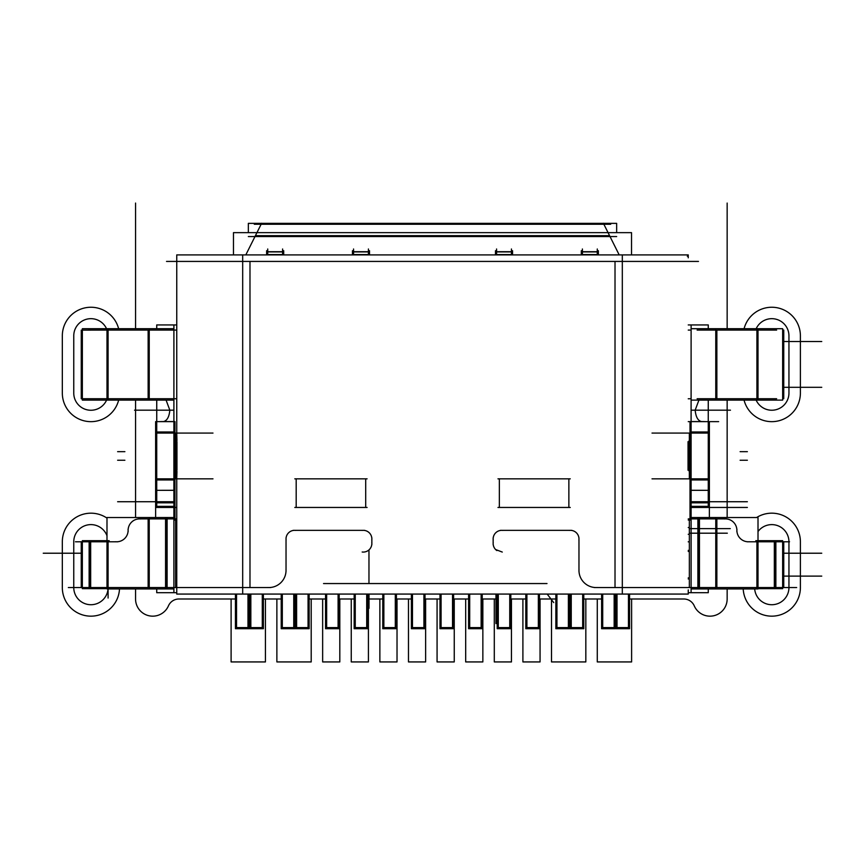 <?xml version="1.0" encoding="UTF-8"?>
<svg xmlns="http://www.w3.org/2000/svg" width="865" height="865" viewBox="0 0 865 865"><rect width="100%" height="100%" fill="white"/><g stroke="black" fill="none" stroke-linecap="round" stroke-linejoin="round"><path stroke-width="1.3" d="M708.273 502.825L708.273 506.36L708.273 502.825M698.909 400.117L695.168 410.183C695.849 417.179 698.077 420.996 701.829 421.633C698.077 420.996 695.849 417.179 695.168 410.183C695.849 417.179 698.077 420.996 701.829 421.633M691.113 506.36L691.113 502.825L691.113 506.36M688.032 441.658L688.032 470.257M578.966 538.917A8.585 8.585 0 0 0 570.392 530.342M176.968 471.36L176.752 478.356M176.968 470.257L176.968 441.658M176.968 440.555L176.752 433.56M582.404 251.704L597.283 251.704M609.576 235.68L255.424 235.68M267.718 251.704L282.596 251.704M353.547 251.704L368.414 251.704M496.586 251.704L511.453 251.704M597.283 254.559L582.404 254.559M511.453 254.559L496.586 254.559M282.596 254.559L267.718 254.559M368.414 254.559L353.547 254.559M173.887 502.825L173.887 506.36L173.887 502.825M163.171 421.633C166.934 420.974 169.162 417.157 169.832 410.183C169.162 417.157 166.934 420.974 163.171 421.633C166.934 420.974 169.162 417.157 169.832 410.183L166.091 400.117M156.727 506.36L156.727 502.825L156.727 506.36M688.248 330.084L690 330.084M708.251 324.937L708.251 328.711L708.273 324.937L691.113 324.937L691.113 421.633M708.251 400.117L708.251 421.633L708.273 400.117M708.251 490.282L708.273 505.852M708.273 589.152L708.273 592.698L688.248 592.698M68.335 587.551L242.687 587.551M622.313 587.551L796.665 587.551M691.113 324.937L691.092 421.633M691.092 490.282L691.092 518.838M691.092 518.892L691.092 592.698M691.092 324.937L688.248 324.937M717.95 400.117L691.113 400.117M717.95 328.711L691.113 328.711M776.64 398.743L697.125 398.743M782.63 400.117L755.815 400.117M782.63 328.711L755.815 328.711M776.64 330.084L697.125 330.084M758.01 328.711L758.01 400.117L715.766 400.117L715.766 328.711L758.01 328.711M782.652 386.201L783.755 386.201L783.755 398.689L782.652 398.689M782.652 328.711L782.652 400.117M782.652 330.138L783.755 330.084M782.652 342.627L783.755 342.627L783.755 330.138M783.755 388.396L783.755 340.432M688.443 398.797A11.44 7.634 -90 0 0 688.248 398.776L691.113 398.743M691.113 421.579L704.337 421.579M718.642 421.633L709.376 421.633L709.376 434.165M688.248 421.633L709.376 421.633M690.01 421.633L690.01 434.165M691.113 503.333L691.113 420.022M690.01 431.97L709.376 431.97L709.376 479.945L690.01 479.945L690.01 431.97M708.273 503.333L708.273 420.022M690.01 490.336L709.376 490.336L690.01 490.282L690.01 502.825L709.376 502.825L709.376 490.336M709.376 477.75L709.376 490.282M690.01 477.75L690.01 490.282M709.376 508.544L709.376 500.63M690.01 508.544L690.01 500.63M690.01 518.892L690.01 506.36L709.376 506.36L709.376 517.519M690.01 518.838L691.113 518.838M691.113 589.152L691.113 505.852M724.34 518.946A11.44 11.44 0 0 1 736.829 531.434M758.01 517.519L758.01 588.924L715.766 588.924L715.766 517.519L758.01 517.519M736.937 529.239A11.44 11.44 0 0 0 749.425 541.728M758.01 541.782L747.23 541.782M755.815 541.782L776.208 541.782M755.815 588.654L775.873 588.654L775.873 540.679L755.815 540.679M782.652 588.654L774.326 588.654L774.326 540.679L782.652 540.679L782.652 588.654M775.116 541.782L775.116 587.551L775.116 541.782L789.54 541.782M782.652 541.836L783.755 541.782M782.652 554.314L783.755 554.314L783.755 541.836M783.755 577.204L783.755 552.13M782.652 575.02L783.755 575.02L783.755 587.497L782.652 587.497M717.95 588.924L697.893 588.924L697.893 517.519L717.95 517.519M691.113 592.698L691.113 588.924L699.439 588.924L699.439 517.519L691.113 517.519M698.65 518.892L698.65 587.551L698.65 518.892L688.248 518.892M717.95 518.892L697.558 518.892M726.535 518.892L715.766 518.892M689.124 443.085L690.01 443.085M689.675 443.085L688.356 443.085M689.351 441.993L690.01 441.993L690.01 469.933L689.351 469.933M689.124 468.83L690.01 468.83M689.675 468.83L688.356 468.83M175.649 520.038L174.741 520.038L175.649 520.038M698.477 261.425L166.523 261.425M689.124 440.555L689.124 471.36M689.351 469.165L689.351 478.842L688.248 478.842M689.351 442.75L689.351 433.073L688.248 433.073M688.216 594.071L622.313 594.071L622.313 254.905L688.216 254.905M688.248 257.824L688.248 254.905M688.216 256.256L687.307 256.256M690.259 520.038L688.248 520.038L690.259 520.038M570.262 507.452L497.97 507.452M622.313 594.071L242.687 594.071L242.687 254.905L622.313 254.905M500.359 530.342L571.765 530.342M502.825 530.407A8.585 8.585 0 0 0 493.223 540.009M493.147 544.593L493.147 537.825M367.095 507.452L294.792 507.452M294.792 478.842L367.095 478.842M176.752 433.073L175.649 433.073L175.649 442.75M175.649 469.165L175.649 478.842L176.752 478.842M175.876 440.555L175.876 471.36M176.752 257.824L176.752 440.555L176.752 254.905L242.687 254.905M242.687 594.071L176.752 594.071L176.752 471.36L176.752 589.898M174.903 587.551L270.713 587.551M175.649 587.551L175.649 577.874L176.752 577.874M175.649 587.486L176.752 587.486M285.991 569.289A17.159 17.159 0 0 1 267.772 587.519M286.034 537.825L286.034 571.484M295.711 530.407A8.585 8.585 0 0 0 286.099 540.009M293.235 530.342L364.641 530.342M362.175 530.407A8.585 8.585 0 0 1 371.777 540.009M371.853 537.825L371.853 544.593M371.777 542.398A8.585 8.585 0 0 1 362.175 552.011M547.004 583.551L323.542 583.551M495.634 549.534L502.273 552.065M493.223 542.398A8.585 8.585 0 0 0 496.888 550.583M175.649 549.264L175.649 580.069M176.752 541.782L175.649 541.782L176.752 541.847M175.649 541.847L175.649 551.459L176.752 551.459M175.649 541.782L175.649 532.105M176.752 519.281L175.649 519.281L175.649 534.3L176.752 534.3M233.463 254.905L233.463 232.653L631.537 232.653L631.537 254.905M511.453 248.99L511.453 254.905M597.283 248.99L597.283 254.905M581.302 250.72L581.302 251.91L598.375 251.91L598.375 254.905M581.302 251.91L581.302 254.905M495.483 250.72L495.483 251.91L512.556 251.91L512.556 254.905M495.483 251.91L495.483 254.905M496.586 254.905L496.586 248.99M512.556 250.72L512.556 251.91M261.63 223.256L245.811 254.905M619.189 254.905L603.37 223.256M616.659 236.556L248.342 236.556M616.659 232.653L616.659 223.365L248.342 223.365L248.342 232.653M254.288 224.24L610.712 224.24M266.625 250.72L266.625 251.91L283.698 251.91L283.698 254.905M266.625 251.91L266.625 254.905M267.718 254.905L267.718 248.99M283.698 250.72L283.698 251.91M282.596 248.99L282.596 254.905M352.444 250.72L352.444 251.91L369.517 251.91L369.517 254.905M352.444 251.91L352.444 254.905M353.547 254.905L353.547 248.99M369.517 250.72L369.517 251.91M368.414 248.99L368.414 254.905M582.404 254.905L582.404 248.99M598.375 250.72L598.375 251.91M497.97 478.842L570.262 478.842M579.009 569.289A17.159 17.159 0 0 0 597.228 587.519M578.966 571.484L578.966 537.825M569.289 530.407A8.585 8.585 0 0 1 578.901 540.009M690.097 587.551L594.287 587.551M689.351 587.551L688.248 587.486M689.351 587.486L689.351 577.874L688.248 577.874M689.351 580.069L689.351 549.264M688.248 594.071L688.248 589.898M689.351 529.715L689.351 520.038M688.248 541.782L689.351 541.782L689.351 532.105M688.248 527.52L689.351 527.52L689.351 534.3L688.248 534.3M689.351 541.782L689.351 551.459L688.248 551.459M689.351 541.847L688.248 541.847M176.752 324.937L173.908 324.937L173.908 421.633M156.727 324.937L156.727 328.711L156.727 324.937L156.727 328.711L156.749 324.937L173.908 324.937M173.908 490.282L173.908 518.838M173.908 518.892L173.908 592.698L176.752 592.698M173.887 517.519L165.561 517.519L165.561 588.924L173.887 588.924L173.908 592.698M173.887 330.084L176.752 330.084M153.116 330.084L174.99 330.084M147.05 328.711L173.887 328.711L173.887 421.633M147.05 400.117L173.887 400.117M153.116 398.743L174.99 398.743M173.887 398.743L176.752 398.743A11.44 7.634 90 0 0 176.557 398.797M173.887 421.579L160.663 421.579M155.624 434.165L155.624 421.633L174.99 421.633L174.99 434.165M173.887 420.022L173.887 503.333M174.99 502.825L155.624 502.825L155.624 490.336L174.99 490.336L174.99 502.825M174.99 477.75L174.99 490.336M174.99 490.282L155.624 490.336M174.99 508.544L174.99 500.63M155.624 508.544L155.624 500.63M155.624 517.519L155.624 506.36L174.99 506.36L174.99 518.838L173.887 518.838M156.727 589.152L156.749 592.698L173.887 592.698L173.887 588.924L173.887 592.698M156.749 490.282L156.727 505.852M156.749 400.117L156.749 421.633L156.727 400.117M88.36 330.084L167.875 330.084M106.99 400.117L106.99 328.711L149.234 328.711L149.234 400.117L106.99 400.117M88.36 398.743L167.875 398.743M103.119 330.084L82.348 330.138M81.245 330.138L81.245 342.627L82.348 342.627M103.119 398.743L81.245 398.743L81.245 386.201L82.348 386.201M81.245 398.689L82.348 398.689M81.245 388.396L81.245 340.432M82.37 328.711L82.348 400.117L109.185 400.117M82.348 328.711L109.185 328.711M156.727 420.022L156.727 503.333M155.624 431.97L174.99 431.97L174.99 479.945L155.624 479.945L155.624 431.97M155.624 490.282L155.624 477.75M174.99 468.83L175.876 468.83M175.325 468.83L176.644 468.83M175.649 469.933L174.99 469.933L174.99 441.993L175.649 441.993M174.99 443.085L175.876 443.085M175.325 443.085L176.644 443.085M173.887 589.152L173.887 505.852M147.05 517.519L167.107 517.519L167.107 588.924L147.05 588.924M106.99 588.924L106.99 517.519L149.234 517.519L149.234 588.924L106.99 588.924M128.171 531.434A11.44 11.44 0 0 1 140.66 518.946M115.575 541.728A11.44 11.44 0 0 0 128.063 529.239M106.99 541.782L117.77 541.782M109.185 541.782L88.792 541.782M109.185 540.679L89.127 540.679L89.127 588.654L109.185 588.654M82.348 540.679L90.674 540.679L90.674 588.654L82.348 588.654L82.348 540.679M89.884 541.782L89.884 587.551L89.884 541.782L75.46 541.782M82.348 554.314L81.245 554.314L81.245 541.836L82.348 541.836M81.245 587.551L81.245 575.02L82.348 575.02M81.245 587.497L82.348 587.497M81.245 577.204L81.245 552.13M166.35 518.892L166.35 587.551L166.35 518.892L176.752 518.892M147.05 518.892L167.442 518.892M138.465 518.892L149.234 518.892M602.71 628.704L602.71 594.071M601.618 594.071L601.618 628.704L615.253 628.704L615.253 594.071M614.161 594.071L614.161 628.704M615.253 627.601L601.618 627.601M250.839 628.704L250.839 594.071M249.747 594.071L249.747 628.704L263.382 628.704L263.382 594.071M262.29 594.071L262.29 628.704M263.382 627.601L249.747 627.601M556.941 628.704L556.941 594.071M555.849 594.071L555.849 628.704L569.484 628.704L569.484 594.071M568.381 594.071L568.381 628.704M569.484 627.601L555.849 627.601M296.619 628.704L296.619 594.071M295.516 594.071L295.516 628.704L309.151 628.704L309.151 594.071M308.059 594.071L308.059 628.704M309.151 627.601L295.516 627.601M526.904 628.704L526.904 594.071M525.812 594.071L525.812 628.704L539.446 628.704L539.446 594.071M538.344 594.071L538.344 628.704M539.446 627.601L525.812 627.601M326.656 628.704L326.656 594.071M325.554 594.071L325.554 628.704L339.188 628.704L339.188 594.071M338.096 594.071L338.096 628.704M339.188 627.601L325.554 627.601M469.695 628.704L469.695 594.071M468.592 594.071L468.592 628.704L482.227 628.704L482.227 594.071M481.135 594.071L481.135 628.704M482.227 627.601L468.592 627.601M383.865 628.704L383.865 594.071M382.773 594.071L382.773 628.704L396.408 628.704L396.408 594.071M395.305 594.071L395.305 628.704M396.408 627.601L382.773 627.601M617.015 628.704L617.015 594.071M615.923 594.071L615.923 628.704L629.558 628.704L629.558 594.071M628.466 594.071L628.466 628.704M629.558 627.601L615.923 627.601M412.475 628.704L412.475 594.071M411.383 594.071L411.383 628.704L425.018 628.704L425.018 594.071M423.915 594.071L423.915 628.704M425.018 627.601L411.383 627.601M498.294 628.704L498.294 594.071M497.202 594.071L497.202 628.704L510.837 628.704L510.837 594.071M509.745 594.071L509.745 628.704M510.837 627.601L497.202 627.601M355.256 628.704L355.256 594.071M354.163 594.071L354.163 628.704L367.798 628.704L367.798 594.071M366.706 594.071L366.706 628.704M367.798 627.601L354.163 627.601M441.085 628.704L441.085 594.071M439.982 594.071L439.982 628.704L453.617 628.704L453.617 594.071M452.525 594.071L452.525 628.704M453.617 627.601L439.982 627.601M236.534 628.704L236.534 594.071M235.442 594.071L235.442 628.704L249.077 628.704L249.077 594.071M247.985 594.071L247.985 628.704M249.077 627.601L235.442 627.601M282.314 628.704L282.314 594.071M281.212 594.071L281.212 628.704L294.846 628.704L294.846 594.071M293.754 594.071L293.754 628.704M294.846 627.601L281.212 627.601M571.246 628.704L571.246 594.071M570.154 594.071L570.154 628.704L583.788 628.704L583.788 594.071M582.686 594.071L582.686 628.704M583.788 627.601L570.154 627.601M727.151 588.924L727.151 598.991A17.159 17.159 0 0 1 694.26 605.857A11.44 11.44 0 0 0 683.772 598.991L629.558 598.991L631.612 598.991L631.612 661.93L597.283 661.93L597.283 598.991L601.618 598.991L583.788 598.991L585.832 598.991L585.832 661.93L551.502 661.93L551.502 598.991L555.849 598.991L539.446 598.991L540.063 598.991L540.063 661.93L522.903 661.93L522.903 598.991L525.812 598.991L510.837 598.991L511.453 598.991L511.453 661.93L494.293 661.93L494.293 598.991L497.202 598.991L482.227 598.991L482.854 598.991L482.854 661.93L465.684 661.93L465.684 598.991L468.592 598.991L453.617 598.991L454.244 598.991L454.244 661.93L437.074 661.93L437.074 598.991L439.982 598.991L425.018 598.991L425.634 598.991L425.634 661.93L408.475 661.93L408.475 598.991L411.383 598.991L396.408 598.991L397.024 598.991L397.024 661.93L379.865 661.93L379.865 598.991L382.773 598.991L367.798 598.991L368.414 598.991L368.414 661.93L351.255 661.93L351.255 598.991L354.163 598.991L339.188 598.991L339.815 598.991L339.815 661.93L322.645 661.93L322.645 598.991L325.554 598.991L309.151 598.991L311.205 598.991L311.205 661.93L276.876 661.93L276.876 598.991L281.212 598.991L263.382 598.991L265.436 598.991L265.436 661.93L231.106 661.93L231.106 598.991L235.442 598.991L178.936 598.991A11.44 11.44 0 0 0 168.448 605.857A17.159 17.159 0 0 1 135.556 598.991L135.556 588.924M615.923 598.991L615.253 598.991L615.923 598.991M570.154 598.991L569.484 598.991L570.154 598.991M295.516 598.991L294.846 598.991L295.516 598.991M249.747 598.991L249.077 598.991L249.747 598.991M727.151 517.519L727.151 400.117M727.151 328.711L727.151 203.07M135.556 517.519L135.556 400.117M135.556 328.711L135.556 203.07M106.99 535.749A17.159 17.159 0 0 0 73.763 541.782L73.763 587.551A17.159 17.159 0 0 0 90.922 604.721A17.159 17.159 0 0 0 108.039 588.924M119.5 588.924A28.61 28.61 0 0 1 90.922 616.161A28.61 28.61 0 0 1 62.323 587.551L62.323 541.782A28.61 28.61 0 0 1 106.99 518.113M106.536 328.711A17.159 17.159 0 0 0 73.763 335.847L73.763 393.067A17.159 17.159 0 0 0 106.579 400.117M118.656 400.117A28.61 28.61 0 0 1 62.323 393.067L62.323 335.847A28.61 28.61 0 0 1 118.635 328.711M756.14 400.117A17.159 17.159 0 0 0 788.945 393.067L788.945 335.847A17.159 17.159 0 0 0 756.172 328.711M744.084 328.711A28.61 28.61 0 0 1 800.395 335.847L800.395 393.067A28.61 28.61 0 0 1 744.062 400.117M754.68 588.924A17.159 17.159 0 0 0 771.785 604.721A17.159 17.159 0 0 0 788.945 587.551L788.945 541.782A17.159 17.159 0 0 0 758.01 531.543M756.626 517.519A28.61 28.61 0 0 1 800.395 541.782L800.395 587.551A28.61 28.61 0 0 1 771.785 616.161A28.61 28.61 0 0 1 743.208 588.924M756.907 330.084L756.907 398.743M716.858 398.743L716.858 330.084M691.113 433.073L708.273 433.073M691.113 478.842L708.273 478.842M691.113 501.732L708.251 501.732M691.113 507.452L708.251 507.452M716.858 587.551L716.858 518.892M756.907 587.551L756.907 541.782M615.015 587.551L615.015 261.425M499.354 478.842L499.354 507.452M365.7 478.842L365.7 507.452M296.187 507.452L296.187 478.842M249.985 261.425L249.985 587.551M368.966 549.913L368.966 583.551M568.867 478.842L568.867 507.452M173.887 501.732L156.749 501.732M173.887 507.452L156.749 507.452M148.142 330.084L148.142 398.743M108.093 330.084L108.093 398.743M156.727 433.073L173.887 433.073M156.727 478.842L173.887 478.842M148.142 518.892L148.142 587.551M108.093 541.782L108.093 587.551M756.907 400.117L756.907 328.711L756.907 400.117M782.652 387.304L821.75 387.304M782.652 341.524L821.75 341.524M691.113 410.183L730.471 410.183M690.01 433.073L652.015 433.073M690.151 501.732L747.371 501.732M690.01 478.842L652.015 478.842M690.151 507.452L747.371 507.452M782.652 553.222L821.75 553.222M782.652 576.112L821.75 576.112M740.116 460.245L747.371 460.245M740.116 451.671L747.371 451.671M175.649 441.658L174.99 441.658L175.649 441.658M175.649 470.257L174.99 470.257L175.649 470.257M175.779 578.966L176.752 578.966M368.966 594.071L368.966 606.16M547.177 594.071L553.719 602.602M495.959 594.071L495.959 623.589M369.02 594.071L369.02 608.322M175.779 550.367L176.752 550.367M175.649 533.197L176.752 533.197L175.649 533.197M689.221 578.966L688.248 578.966M689.351 528.623L730.276 528.623M689.351 533.197L727.324 533.197M689.221 550.367L688.248 550.367M173.887 324.937L173.887 328.711M173.887 410.183L134.529 410.183M174.99 433.073L212.985 433.073M174.849 501.732L117.629 501.732M155.765 507.452L176.752 507.452M156.727 588.924L156.727 592.698M81.386 341.524L82.348 341.524M81.386 387.304L82.348 387.304M108.093 328.711L108.093 400.117L108.093 328.711M174.99 478.842L212.985 478.842M124.884 451.671L117.629 451.671M124.884 460.245L117.629 460.245M108.093 588.924L108.093 598.039L108.093 588.924M82.348 553.222L43.25 553.222M81.386 576.112L82.348 576.112M176.752 594.071L176.752 471.36L176.752 594.071M176.752 440.555L176.752 254.905L176.752 440.555M708.273 588.924L708.273 592.698"/></g></svg>
